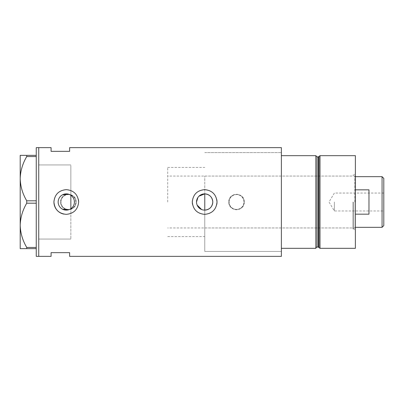<?xml version="1.0" encoding="UTF-8"?>
<svg xmlns="http://www.w3.org/2000/svg" width="404" height="404" viewBox="0 0 404 404"><rect width="100%" height="100%" fill="white"/><g stroke="black" fill="none" stroke-linecap="round" stroke-linejoin="round"><path stroke-width="0.3" stroke-dasharray="2.02 1.52" d="M68.892 194.299L70.857 195.278L70.857 167.407L70.857 239.062L70.857 164.938L70.857 239.062L70.857 208.722L72.336 207.429M204.778 210.131L204.778 193.869M203.167 209.994L201.626 209.545M197.157 205.141L196.687 203.611M196.566 202.808L196.526 202M74.169 200.031L74.169 203.964M73.871 204.914L72.947 206.651M60.969 202A7.413 7.413 0 0 1 68.382 194.587A7.413 7.413 0 0 1 75.795 202A7.413 7.413 0 0 1 68.382 209.413A7.413 7.413 0 0 1 60.969 202A7.413 7.413 0 0 1 68.382 194.587A7.413 7.413 0 0 1 75.795 202A7.413 7.413 0 0 1 68.382 209.413A7.413 7.413 0 0 1 60.969 202M229.118 202A7.413 7.413 0 0 1 236.532 194.587A7.413 7.413 0 0 1 243.945 202A7.413 7.413 0 0 1 236.532 209.413A7.413 7.413 0 0 1 229.118 202A7.413 7.413 0 0 1 236.532 194.587A7.413 7.413 0 0 1 243.945 202A7.413 7.413 0 0 1 236.532 209.413A7.413 7.413 0 0 1 229.118 202M76.103 202C76.588 211.948 60.196 211.979 60.661 202C60.181 192.041 76.583 192.036 76.103 202A7.721 7.721 0 0 1 68.382 209.721A7.721 7.721 0 0 1 60.661 202A7.721 7.721 0 0 1 68.382 194.279A7.721 7.721 0 0 1 76.103 202M244.253 202C244.733 211.948 228.341 211.979 228.81 202C228.331 192.041 244.728 192.036 244.253 202A7.721 7.721 0 0 1 236.532 209.721A7.721 7.721 0 0 1 228.81 202A7.721 7.721 0 0 1 236.532 194.279A7.721 7.721 0 0 1 244.253 202M58.227 200.899L58.227 203.101M58.454 204.182L58.817 205.217M59.322 206.202L60.696 207.903M61.544 208.605L62.474 209.181M68.892 209.701L70.857 208.722M63.827 214.11A12.352 12.352 0 0 0 78.639 202M192.541 204.414A12.352 12.352 0 0 0 216.771 204.424M281.381 147.637L281.381 251.419L204.778 251.419L204.778 202L204.778 251.419L281.381 251.419L281.381 152.581L281.381 256.363M38.733 202L38.733 256.363L38.733 202M69.619 147.637L69.619 151.343L51.086 151.343L51.086 147.637M51.086 256.363L51.086 252.657L69.619 252.657L69.619 256.363M281.381 202L281.381 152.581L281.381 202L281.381 155.671L315.847 155.671L315.847 248.329L315.847 155.671L315.847 248.329L281.381 248.329L281.381 202M62.468 194.819L61.539 195.4M60.691 196.097L59.322 197.803M58.817 198.783L58.454 199.818M216.771 199.586A12.352 12.352 0 0 0 192.36 200.788M78.401 199.586A12.352 12.352 0 0 0 53.99 200.788M71.639 195.884L72.336 196.571M73.462 198.187L73.871 199.081M197.925 197.44L198.95 196.208M70.857 239.062L38.733 239.062L38.733 164.938L38.733 239.062L70.857 239.062M70.857 164.938L38.733 164.938L70.857 164.938M36.259 256.363L36.259 147.637M26.735 156.56C22.634 163.469 20.453 170.841 20.2 178.679C20.427 186.421 22.609 193.794 26.735 200.803L26.735 203.197C22.634 210.105 20.453 217.478 20.2 225.321C20.427 233.058 22.609 240.431 26.735 247.44L26.735 248.637L20.2 248.637L20.2 155.363L26.735 155.363L26.735 156.56L36.259 156.56L36.259 200.803L26.735 200.803M26.735 203.197L36.259 203.197L36.259 247.44L26.735 247.44M26.735 248.637L36.259 248.637L36.259 155.363L26.735 155.363M36.259 155.363L36.259 156.56M36.259 200.803L36.259 203.197M36.259 247.44L36.259 248.637M355.384 248.329L355.384 155.671M353.778 202L353.778 228.871L353.778 202M352.914 202L352.914 228.871L352.914 202M319.003 156.449L319.003 247.551M320.019 248.329L320.019 155.671M355.384 202L355.384 173.523L355.384 202M204.778 202L204.778 176.053L204.778 202M383.8 225.599L383.8 178.401M382.068 176.674L382.068 227.326M334.381 202L334.381 210.959L334.381 202M355.384 214.171L355.384 227.326L355.384 214.171L368.973 214.171L368.973 189.829L368.973 214.171L368.973 189.829L355.384 189.829M354.768 202L354.768 176.053L354.768 202M167.716 202L167.716 167.407L167.716 202M70.857 202L70.857 167.407L70.857 202M383.8 202L383.8 193.041L383.8 202M318.408 156.904L318.408 247.097M317.084 247.097L317.084 156.904M167.716 236.593L204.778 236.593M204.778 152.581L281.381 152.581L204.778 152.581M167.716 167.407L204.778 167.407M352.914 228.871L353.778 228.871L355.384 230.477M204.778 227.947L352.914 227.947M352.914 175.129L353.778 175.129L355.384 173.523M204.778 176.053L352.914 176.053M383.8 193.041L334.381 193.041L328.997 202L334.381 210.959L383.8 210.959M355.384 176.674L354.768 176.053L167.716 176.053M355.384 227.326L354.768 227.947L167.716 227.947"/><path stroke-width="0.61" d="M198.95 196.208L204.778 193.869C209.656 194.41 212.327 197.122 212.787 202A8.131 8.131 0 0 0 204.656 193.869A8.131 8.131 0 0 0 196.526 202A8.131 8.131 0 0 0 204.656 210.131A8.131 8.131 0 0 0 212.787 202C212.322 206.878 209.656 209.59 204.778 210.131L203.167 209.994M201.626 209.545L197.157 205.141M196.687 203.611L196.566 202.808M74.169 203.964L73.871 204.914M72.947 206.651L72.336 207.429M58.156 202A8.131 8.131 0 0 0 66.281 210.131A8.131 8.131 0 0 0 74.412 202A8.131 8.131 0 0 0 66.281 193.869A8.131 8.131 0 0 0 58.156 202M58.227 203.101L58.454 204.182M58.817 205.217L59.322 206.202M60.696 207.903L61.544 208.605M62.474 209.181L68.892 209.701M53.99 200.788A12.352 12.352 0 0 0 53.929 202C54.656 209.504 58.772 213.62 66.276 214.352C73.781 213.635 77.901 209.514 78.639 202C77.906 194.491 73.791 190.375 66.286 189.648C58.777 190.375 54.656 194.491 53.929 202A12.352 12.352 0 0 0 63.827 214.11M192.36 200.788A12.352 12.352 0 0 0 192.304 202C193.031 209.504 197.147 213.62 204.651 214.352C212.156 213.635 216.276 209.514 217.009 202C216.276 194.491 212.161 190.375 204.661 189.648C197.147 190.375 193.031 194.491 192.304 202A12.352 12.352 0 0 0 192.541 204.414M216.771 204.424A12.352 12.352 0 0 0 216.771 199.586M69.619 151.343L69.619 147.637L281.381 147.637L281.381 248.329L315.847 248.329L315.847 155.671L281.381 155.671L281.381 256.363L69.619 256.363L69.619 252.657L51.086 252.657L51.086 256.363L38.733 256.363L38.733 147.637L36.259 147.637L36.259 256.363L38.733 256.363L38.733 147.637L51.086 147.637L51.086 151.343L69.619 151.343M68.892 194.299L62.468 194.819M61.539 195.4L60.691 196.097M59.322 197.803L58.817 198.783M58.454 199.818L58.227 200.899M78.639 202A12.352 12.352 0 0 0 78.401 199.586M70.857 208.722L70.857 195.278L71.639 195.884M72.336 196.571L73.462 198.187M73.871 199.081L74.169 200.031M196.526 202L197.925 197.44M36.259 248.637L26.735 248.637L26.735 247.44C22.634 240.531 20.453 233.159 20.2 225.321C20.427 217.579 22.609 210.206 26.735 203.197L26.735 200.803C22.634 193.895 20.453 186.522 20.2 178.679C20.427 170.942 22.609 163.569 26.735 156.56L26.735 155.363L20.2 155.363L20.2 248.637L26.735 248.637M26.735 247.44L36.259 247.44M36.259 203.197L26.735 203.197M26.735 200.803L36.259 200.803M36.259 156.56L26.735 156.56M26.735 155.363L36.259 155.363M204.778 210.131L204.778 193.869M318.408 247.097L317.084 247.097L317.084 156.904L318.408 156.904L318.408 247.097L319.003 247.551L319.003 156.449L320.019 155.671L320.019 248.329L355.384 248.329L355.384 155.671L320.019 155.671M382.068 176.674L383.8 178.401L383.8 225.599L382.068 227.326L382.068 176.674L355.384 176.674M355.384 214.171L368.973 214.171L368.973 189.829L355.384 189.829M317.084 247.097C316.792 246.773 316.382 247.187 315.847 248.329M317.084 156.904L315.847 155.671M318.408 156.904L319.003 156.449M319.003 247.551L320.019 248.329M382.068 227.326L355.384 227.326"/></g></svg>
